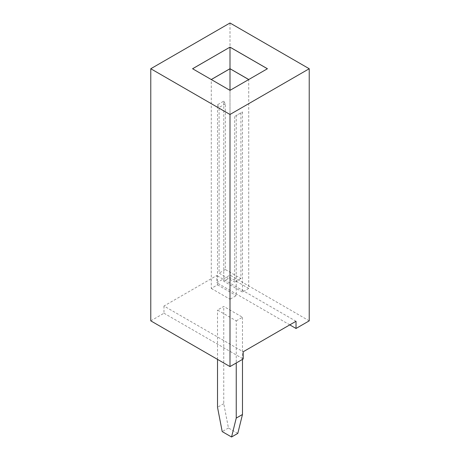 <?xml version="1.0" encoding="UTF-8"?>
<svg xmlns="http://www.w3.org/2000/svg" width="460" height="460" viewBox="0 0 460 460"><rect width="100%" height="100%" fill="white"/><g stroke="black" fill="none" stroke-linecap="round" stroke-linejoin="round"><path stroke-width="0.34" stroke-dasharray="2.3 1.72" d="M309.223 320.85L230 275.109L216.798 282.733L216.798 275.529L163.978 306.021L243.202 351.762M230 275.109L230 23M163.978 306.021L163.978 313.225L150.776 320.85M163.978 313.225L243.202 358.967M289.783 324.869L216.798 282.733M296.022 321.27L216.798 275.529M236.239 320.85L242.477 317.25L223.761 306.44L217.522 310.046L236.239 320.85L236.239 362.986M223.761 101.154L225.319 103.856L225.319 269.525L240.919 278.53L240.919 112.861L242.477 111.958L242.477 292.037L248.716 288.437L248.716 79.545L230 90.35L230 277.633L223.761 281.233L223.761 101.154L217.522 104.754L217.522 284.832L211.284 288.437L211.284 79.545L230 90.384L267.398 68.758M267.427 68.741L248.745 79.528M192.573 68.741L230 90.384L248.774 79.545M192.602 68.758L230 90.384M217.522 359.386L217.522 310.046M242.477 317.25L242.477 359.386M237.797 433.4L228.442 427.995L223.761 403.684L223.761 306.44M223.761 403.684L217.522 407.29M228.442 427.995L222.203 431.595M248.716 288.437L230 277.633M230 90.35L230 299.241L236.239 295.636L236.239 115.558L242.477 111.958M211.284 288.437L230 299.241M242.477 292.037L223.761 281.233M217.522 104.754L219.081 107.456L219.081 273.131L234.68 282.13L234.68 116.46L236.239 115.558M225.319 103.856L219.081 107.456M217.522 284.832L236.239 295.636M240.919 112.861L234.68 116.46M225.319 269.525L219.081 273.131M240.919 278.53L234.68 282.13"/><path stroke-width="0.69" d="M230 114.477L230 366.591L150.776 320.85L150.776 68.741L230 114.477L309.223 68.741L230 23L150.776 68.741M230 366.591L243.202 358.967L243.202 351.762L296.022 321.27L296.022 328.474L309.223 320.85L309.223 68.741M230 90.35L267.427 68.741L230 47.133L192.573 68.741L230 90.35L230 68.741L211.284 79.545M296.022 328.474L289.783 324.869M230 47.133L192.602 68.758M267.398 68.758L230 47.167L230 68.701L211.255 79.528M236.239 362.986L236.239 418.094L231.558 437L222.203 431.595L217.522 407.29L217.522 359.386M242.477 359.386L242.477 414.489L237.797 433.4L231.558 437M248.745 79.528L230 68.701M242.477 414.489L236.239 418.094M248.716 79.545L230 68.741"/></g></svg>
